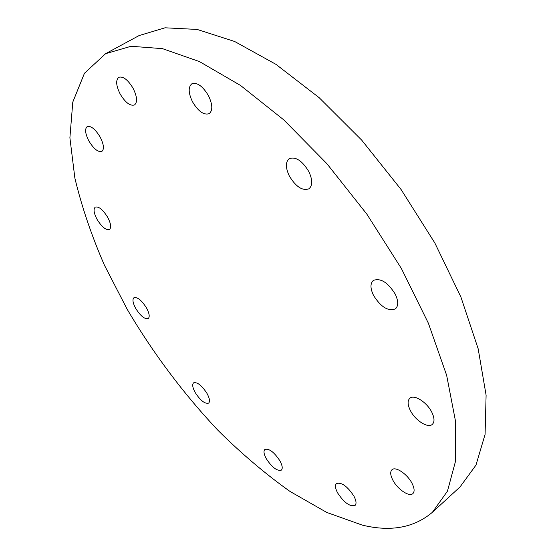 <?xml version="1.0" encoding="UTF-8"?>
<svg xmlns="http://www.w3.org/2000/svg" width="556" height="556" viewBox="0 0 556 556"><rect width="100%" height="100%" fill="white"/><g stroke="black" fill="none" stroke-linecap="round" stroke-linejoin="round"><path stroke-width="0.83" d="M432.373 512.312L460.062 486.903L475.985 465.108L485.082 434.375L486.104 395.191L478.167 348.772L460.945 297.14L434.861 243.021L401.147 189.61L361.761 140.188L319.172 97.696L275.978 64.364L234.646 41.485L197.178 29.44L165.042 27.8L139.118 35.556L105.612 53.668L131.084 46.273L162.491 48.65L199.458 61.584L240.574 85.485L283.838 119.936L326.803 163.575L366.807 214.088L401.356 268.444L428.405 323.279L446.656 375.342L455.635 421.879L455.614 460.875L447.455 491.163L432.373 512.312C414.039 527.769 390.687 532.036 362.317 525.121L326.768 512.444L290.058 491.469C265.455 473.976 241.464 453.64 218.098 430.462C183.508 393.752 153.206 353.366 127.192 309.303L104.424 265.191C91.497 235.501 81.642 206.443 74.858 178.01L69.896 137.763L72.787 102.102L84.463 73.246L105.612 53.668M135.727 308.462C132.801 303.006 132.21 299.427 133.947 297.71C137.415 296.848 141.585 300.24 146.471 307.871C149.362 313.32 149.953 316.878 148.23 318.56C144.748 319.415 140.578 316.051 135.727 308.462M97.154 219.537C93.832 213.24 93.199 209.098 95.264 207.124C98.725 206.241 102.832 209.591 107.6 217.167C110.887 223.47 111.513 227.578 109.476 229.51C106.001 230.392 101.894 227.07 97.154 219.537M88.988 141.148C85.221 133.808 84.616 128.957 87.174 126.594C90.913 125.6 95.222 129.048 100.087 136.936C103.805 144.282 104.41 149.105 101.887 151.406C98.127 152.407 93.825 148.987 88.988 141.148M120.172 94.047C116.051 85.707 115.585 80.127 118.775 77.298C123.133 76.068 127.908 79.737 133.106 88.321C137.172 96.668 137.638 102.214 134.496 104.959C130.118 106.217 125.343 102.582 120.172 94.047M192.529 101.831C188.324 93.04 188.102 87.028 191.841 83.803C197.171 82.135 202.731 86.124 208.514 95.764C212.642 104.556 212.872 110.519 209.195 113.653C203.844 115.356 198.284 111.415 192.529 101.831M289.335 176.016C285.457 167.766 285.416 161.977 289.21 158.662C295.681 156.396 302.221 160.712 308.837 171.595C312.632 179.824 312.674 185.551 308.976 188.783C302.457 191.09 295.91 186.83 289.335 176.016M373.493 295.34C370.199 288.383 370.15 283.414 373.34 280.433C380.526 277.771 387.831 282.337 395.247 294.138C398.464 301.046 398.52 305.96 395.413 308.879C388.151 311.568 380.846 307.058 373.493 295.34M410.342 410.481C407.562 404.782 407.388 400.716 409.821 398.277C414.039 394.079 426.925 402.169 431.824 412.274C434.535 417.931 434.709 421.948 432.339 424.346C428.009 428.62 415.2 420.433 410.342 410.481M392.821 480.092C390.34 475.185 390.055 471.738 391.959 469.757C395.441 466.074 407.416 474.087 412.038 483.345C414.463 488.217 414.748 491.622 412.893 493.575C409.313 497.307 397.401 489.21 392.821 480.092M337.61 492.908C335.233 488.342 334.858 485.207 336.484 483.505C341.599 482.073 347.41 486.285 353.929 496.14C356.271 500.678 356.639 503.785 355.048 505.46C349.884 506.877 344.074 502.7 337.61 492.908M266.255 458.651C263.822 454.078 263.363 450.999 264.892 449.422C269.18 448.324 274.212 452.174 280.002 460.98C282.399 465.539 282.851 468.59 281.35 470.14C277.027 471.231 271.995 467.401 266.255 458.651M195.191 392.522C192.564 387.643 192.035 384.411 193.606 382.827C197.345 381.902 201.821 385.468 207.047 393.509C209.64 398.374 210.161 401.585 208.611 403.135C204.851 404.052 200.375 400.515 195.191 392.522"/></g></svg>
